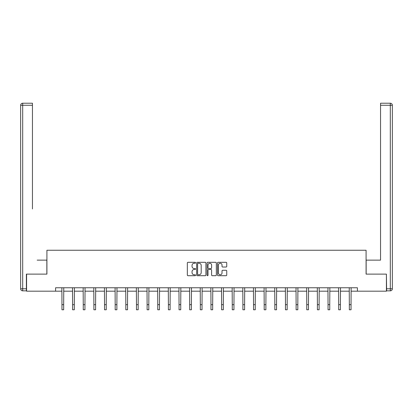 <?xml version="1.0" encoding="UTF-8"?>
<svg xmlns="http://www.w3.org/2000/svg" width="413" height="413" viewBox="0 0 413 413"><rect width="100%" height="100%" fill="white"/><g stroke="black" fill="none" stroke-linecap="round" stroke-linejoin="round"><path stroke-width="0.62" d="M195.586 262.776A0.47 0.47 0 0 0 195.117 262.307L187.998 262.307A0.671 0.671 0 0 0 187.332 262.978L187.332 275.032A0.671 0.671 0 0 0 187.998 275.703L195.117 275.703A0.47 0.47 0 0 0 195.586 275.234A0.47 0.47 0 0 0 195.117 274.764L194.193 274.764A2.142 2.142 0 0 1 192.05 272.621L192.05 271.62A2.142 2.142 0 0 1 194.193 269.477L195.117 269.477A0.47 0.47 0 0 0 195.586 269.008A0.47 0.47 0 0 0 195.117 268.538L194.193 268.538A2.142 2.142 0 0 1 192.05 266.395L192.05 265.389A2.142 2.142 0 0 1 194.193 263.246L195.117 263.246A0.47 0.47 0 0 0 195.586 262.776M226.071 267.03A0.671 0.671 0 0 0 226.742 266.359L226.742 262.978A0.671 0.671 0 0 0 226.071 262.307L218.167 262.307A0.671 0.671 0 0 0 217.501 262.978L217.501 275.032A0.671 0.671 0 0 0 218.167 275.703L226.071 275.703A0.671 0.671 0 0 0 226.742 275.032L226.742 270.949A0.671 0.671 0 0 0 226.071 270.278L222.69 270.278A0.671 0.671 0 0 0 222.018 270.949L222.018 272.972A1.791 1.791 0 0 1 220.227 274.764A1.791 1.791 0 0 1 218.436 272.972L218.436 265.038A1.791 1.791 0 0 1 220.227 263.246A1.791 1.791 0 0 1 222.018 265.038L222.018 266.359A0.671 0.671 0 0 0 222.69 267.03L226.071 267.03M32.451 103.214L22.694 103.214L32.451 103.214L28.089 103.214L32.451 103.214L32.451 105.263L22.694 105.263L22.694 288.79L26.38 288.79L26.38 274.124L46.917 274.124L46.917 250.242L366.083 250.242L366.083 274.124L386.413 274.124L386.413 291.18L357.415 291.18L357.415 287.768L55.585 287.768L55.585 291.18L61.96 291.18M26.587 274.124L26.587 291.18L55.585 291.18M205.911 262.978A0.671 0.671 0 0 0 205.246 262.307L197.342 262.307A0.671 0.671 0 0 0 196.671 262.978L196.671 275.032A0.671 0.671 0 0 0 197.342 275.703L205.246 275.703A0.671 0.671 0 0 0 205.911 275.032L205.911 262.978M207.754 262.307L215.658 262.307A0.671 0.671 0 0 1 216.329 262.978L216.329 275.032A0.671 0.671 0 0 1 215.658 275.703L212.277 275.703A0.671 0.671 0 0 1 211.606 275.032L211.606 270.143A0.671 0.671 0 0 0 210.935 269.477L208.694 269.477A0.671 0.671 0 0 0 208.023 270.143L208.023 275.234A0.47 0.47 0 0 1 207.553 275.703A0.47 0.47 0 0 1 207.089 275.234L207.089 262.978A0.671 0.671 0 0 1 207.754 262.307M63.669 291.18L72.605 291.18M74.309 291.18L83.25 291.18M84.954 291.18L93.89 291.18M95.599 291.18L104.535 291.18M106.239 291.18L115.181 291.18M116.884 291.18L125.82 291.18M127.529 291.18L136.466 291.18M138.169 291.18L147.111 291.18M148.814 291.18L157.751 291.18M159.459 291.18L168.396 291.18M170.099 291.18L179.041 291.18M180.744 291.18L189.681 291.18M191.389 291.18L200.326 291.18M202.029 291.18L210.971 291.18M212.674 291.18L221.611 291.18M223.319 291.18L232.256 291.18M233.959 291.18L242.901 291.18M244.604 291.18L253.541 291.18M255.249 291.18L264.186 291.18M265.889 291.18L274.831 291.18M276.534 291.18L285.471 291.18M287.18 291.18L296.116 291.18M297.819 291.18L306.761 291.18M308.465 291.18L317.401 291.18M319.11 291.18L328.046 291.18M329.75 291.18L338.691 291.18M340.395 291.18L349.331 291.18M351.04 291.18L357.415 291.18M198.08 263.246A0.47 0.47 0 0 0 197.61 263.716L197.61 274.299A0.47 0.47 0 0 0 198.08 274.764L199.051 274.764A2.142 2.142 0 0 0 201.193 272.621L201.193 265.389A2.142 2.142 0 0 0 199.051 263.246L198.08 263.246M211.606 265.074A1.791 1.791 0 0 0 209.814 263.282A1.791 1.791 0 0 0 208.023 265.074L208.023 267.867A0.671 0.671 0 0 0 208.694 268.538L210.935 268.538A0.671 0.671 0 0 0 211.606 267.867L211.606 265.074M61.873 287.768L61.96 304.67L63.669 304.67L63.752 287.768M61.96 304.67L61.96 309.786L63.669 309.786L63.669 304.67M46.85 274.124L46.85 260.138L37.16 260.138M32.451 105.263L32.451 208.968M20.65 288.79L22.694 288.79L22.694 290.84L26.38 290.84L22.694 290.84A2.044 2.044 0 0 1 20.65 288.79L20.65 105.263A2.044 2.044 0 0 1 22.694 103.214A2.044 2.044 0 0 0 20.65 105.263A2.044 2.044 0 0 1 22.694 103.214A2.044 2.044 0 0 0 20.65 105.263L22.694 105.263L22.694 103.214M26.38 288.79L26.38 290.84M375.84 260.138L380.549 260.138L380.549 103.214L390.306 103.214L380.549 103.214M366.15 274.124L366.15 260.138L380.549 260.138L380.549 208.968M386.62 288.79L390.306 288.79L390.306 105.263L392.35 105.263A2.044 2.044 0 0 0 390.306 103.214A2.044 2.044 0 0 1 392.35 105.263L392.35 288.79A2.044 2.044 0 0 1 390.306 290.84L386.62 290.84L386.413 274.124M390.306 290.84A2.044 2.044 0 0 0 392.35 288.79L390.306 288.79L390.306 290.84M72.518 287.768L72.605 304.67L74.309 304.67L74.397 287.768M72.605 304.67L72.605 309.786L74.309 309.786L74.309 304.67M83.163 287.768L83.25 304.67L84.954 304.67L85.042 287.768M83.25 304.67L83.25 309.786L84.954 309.786L84.954 304.67M93.803 287.768L93.89 304.67L95.599 304.67L95.682 287.768M93.89 304.67L93.89 309.786L95.599 309.786L95.599 304.67M104.448 287.768L104.535 304.67L106.239 304.67L106.327 287.768M104.535 304.67L104.535 309.786L106.239 309.786L106.239 304.67M115.093 287.768L115.181 304.67L116.884 304.67L116.972 287.768M115.181 304.67L115.181 309.786L116.884 309.786L116.884 304.67M125.733 287.768L125.82 304.67L127.529 304.67L127.612 287.768M125.82 304.67L125.82 309.786L127.529 309.786L127.529 304.67M136.378 287.768L136.466 304.67L138.169 304.67L138.257 287.768M136.466 304.67L136.466 309.786L138.169 309.786L138.169 304.67M147.023 287.768L147.111 304.67L148.814 304.67L148.902 287.768M147.111 304.67L147.111 309.786L148.814 309.786L148.814 304.67M157.668 287.768L157.751 304.67L159.459 304.67L159.542 287.768M157.751 304.67L157.751 309.786L159.459 309.786L159.459 304.67M168.308 287.768L168.396 304.67L170.099 304.67L170.187 287.768M168.396 304.67L168.396 309.786L170.099 309.786L170.099 304.67M178.953 287.768L179.041 304.67L180.744 304.67L180.832 287.768M179.041 304.67L179.041 309.786L180.744 309.786L180.744 304.67M189.598 287.768L189.681 304.67L191.389 304.67L191.472 287.768M189.681 304.67L189.681 309.786L191.389 309.786L191.389 304.67M200.238 287.768L200.326 304.67L202.029 304.67L202.117 287.768M200.326 304.67L200.326 309.786L202.029 309.786L202.029 304.67M210.883 287.768L210.971 304.67L212.674 304.67L212.762 287.768M210.971 304.67L210.971 309.786L212.674 309.786L212.674 304.67M221.528 287.768L221.611 304.67L223.319 304.67L223.402 287.768M221.611 304.67L221.611 309.786L223.319 309.786L223.319 304.67M232.168 287.768L232.256 304.67L233.959 304.67L234.047 287.768M232.256 304.67L232.256 309.786L233.959 309.786L233.959 304.67M242.813 287.768L242.901 304.67L244.604 304.67L244.692 287.768M242.901 304.67L242.901 309.786L244.604 309.786L244.604 304.67M253.458 287.768L253.541 304.67L255.249 304.67L255.332 287.768M253.541 304.67L253.541 309.786L255.249 309.786L255.249 304.67M264.098 287.768L264.186 304.67L265.889 304.67L265.977 287.768M264.186 304.67L264.186 309.786L265.889 309.786L265.889 304.67M274.743 287.768L274.831 304.67L276.534 304.67L276.622 287.768M274.831 304.67L274.831 309.786L276.534 309.786L276.534 304.67M285.388 287.768L285.471 304.67L287.18 304.67L287.267 287.768M285.471 304.67L285.471 309.786L287.18 309.786L287.18 304.67M296.028 287.768L296.116 304.67L297.819 304.67L297.907 287.768M296.116 304.67L296.116 309.786L297.819 309.786L297.819 304.67M306.673 287.768L306.761 304.67L308.465 304.67L308.552 287.768M306.761 304.67L306.761 309.786L308.465 309.786L308.465 304.67M317.318 287.768L317.401 304.67L319.11 304.67L319.197 287.768M317.401 304.67L317.401 309.786L319.11 309.786L319.11 304.67M327.958 287.768L328.046 304.67L329.75 304.67L329.837 287.768M328.046 304.67L328.046 309.786L329.75 309.786L329.75 304.67M338.603 287.768L338.691 304.67L340.395 304.67L340.482 287.768M338.691 304.67L338.691 309.786L340.395 309.786L340.395 304.67M349.248 287.768L349.331 304.67L351.04 304.67L351.127 287.768M349.331 304.67L349.331 309.786L351.04 309.786L351.04 304.67M390.306 103.214L390.306 105.263L380.549 105.263"/></g></svg>
